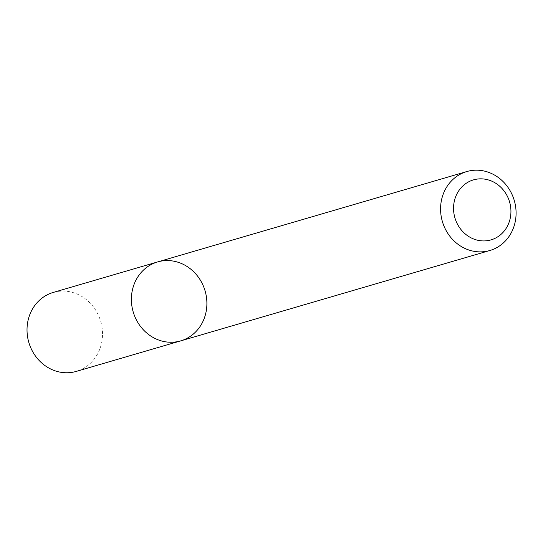 <?xml version="1.0" encoding="UTF-8"?>
<svg xmlns="http://www.w3.org/2000/svg" width="543" height="543" viewBox="0 0 543 543"><rect width="100%" height="100%" fill="white"/><g stroke="black" fill="none" stroke-linecap="round" stroke-linejoin="round"><path stroke-width="0.41" stroke-dasharray="2.71 2.04" d="M157.606 261.936A41.125 37.453 -106.3 0 1 205.525 292.494A41.125 37.453 -106.3 0 1 180.683 340.882M53.241 292.439A41.125 37.453 -106.3 0 1 101.161 323.004A41.125 37.453 -106.3 0 1 76.319 371.392"/><path stroke-width="0.81" d="M180.683 340.882A41.125 37.453 -106.3 0 1 133.198 311.92A41.125 37.453 -106.3 0 1 157.606 261.936A41.125 37.453 -106.3 0 1 205.525 292.494A41.125 37.453 -106.3 0 1 180.683 340.882A41.125 37.453 -106.3 0 1 133.198 311.92A41.125 37.453 -106.3 0 1 157.606 261.936L53.241 292.439A41.125 37.453 -106.3 0 0 28.827 342.423A41.125 37.453 -106.3 0 0 76.319 371.392L489.874 250.499A41.125 37.453 -106.3 0 1 442.382 221.537A41.125 37.453 -106.3 0 1 466.79 171.554A41.125 37.453 -106.3 0 1 514.716 202.111A41.125 37.453 -106.3 0 1 489.874 250.499M509.897 203.109A31.256 28.467 -106.3 0 1 475.057 239.511A31.256 28.467 -106.3 0 1 461.781 187.03A31.256 28.467 -106.3 0 1 509.897 203.109M466.79 171.554L157.606 261.936"/></g></svg>
